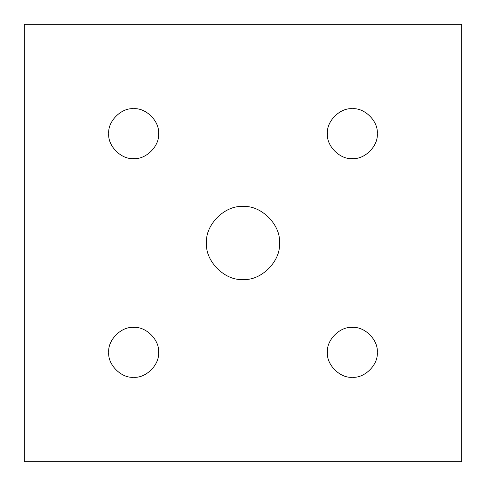 <?xml version="1.0" encoding="UTF-8"?>
<svg xmlns="http://www.w3.org/2000/svg" width="486" height="486" viewBox="0 0 486 486"><rect width="100%" height="100%" fill="white"/><g stroke="black" fill="none" stroke-linecap="round" stroke-linejoin="round"><path stroke-width="0.73" d="M108.718 352.35C107.606 364.682 121.318 378.394 133.65 377.282C145.982 378.394 159.694 364.682 158.582 352.35C159.694 340.018 145.982 326.306 133.65 327.418C121.318 326.306 107.606 340.018 108.718 352.35C107.606 340.018 121.318 326.306 133.65 327.418C145.982 326.306 159.694 340.018 158.582 352.35C159.694 364.682 145.982 378.394 133.65 377.282C121.318 378.394 107.606 364.682 108.718 352.35M327.418 352.35C326.306 364.682 340.018 378.394 352.35 377.282C364.682 378.394 378.394 364.682 377.282 352.35C378.394 340.018 364.682 326.306 352.35 327.418C340.018 326.306 326.306 340.018 327.418 352.35C326.306 340.018 340.018 326.306 352.35 327.418C364.682 326.306 378.394 340.018 377.282 352.35C378.394 364.682 364.682 378.394 352.35 377.282C340.018 378.394 326.306 364.682 327.418 352.35M327.418 133.65C326.306 145.982 340.018 159.694 352.35 158.582C364.682 159.694 378.394 145.982 377.282 133.65C378.394 121.318 364.682 107.606 352.35 108.718C340.018 107.606 326.306 121.318 327.418 133.65C326.306 121.318 340.018 107.606 352.35 108.718C364.682 107.606 378.394 121.318 377.282 133.65C378.394 145.982 364.682 159.694 352.35 158.582C340.018 159.694 326.306 145.982 327.418 133.65M108.718 133.65C107.606 145.982 121.318 159.694 133.65 158.582C145.982 159.694 159.694 145.982 158.582 133.65C159.694 121.318 145.982 107.606 133.65 108.718C121.318 107.606 107.606 121.318 108.718 133.65C107.606 121.318 121.318 107.606 133.65 108.718C145.982 107.606 159.694 121.318 158.582 133.65C159.694 145.982 145.982 159.694 133.65 158.582C121.318 159.694 107.606 145.982 108.718 133.65M206.55 243C204.922 261.037 224.963 281.078 243 279.45C261.037 281.078 281.078 261.037 279.45 243C281.078 224.963 261.037 204.922 243 206.55C224.963 204.922 204.922 224.963 206.55 243C204.922 224.963 224.963 204.922 243 206.55C261.037 204.922 281.078 224.963 279.45 243C281.078 261.037 261.037 281.078 243 279.45C224.963 281.078 204.922 261.037 206.55 243M24.3 461.7L24.3 24.3L461.7 24.3L461.7 461.7L24.3 461.7L461.7 461.7L461.7 24.3L24.3 24.3L24.3 461.7"/></g></svg>
